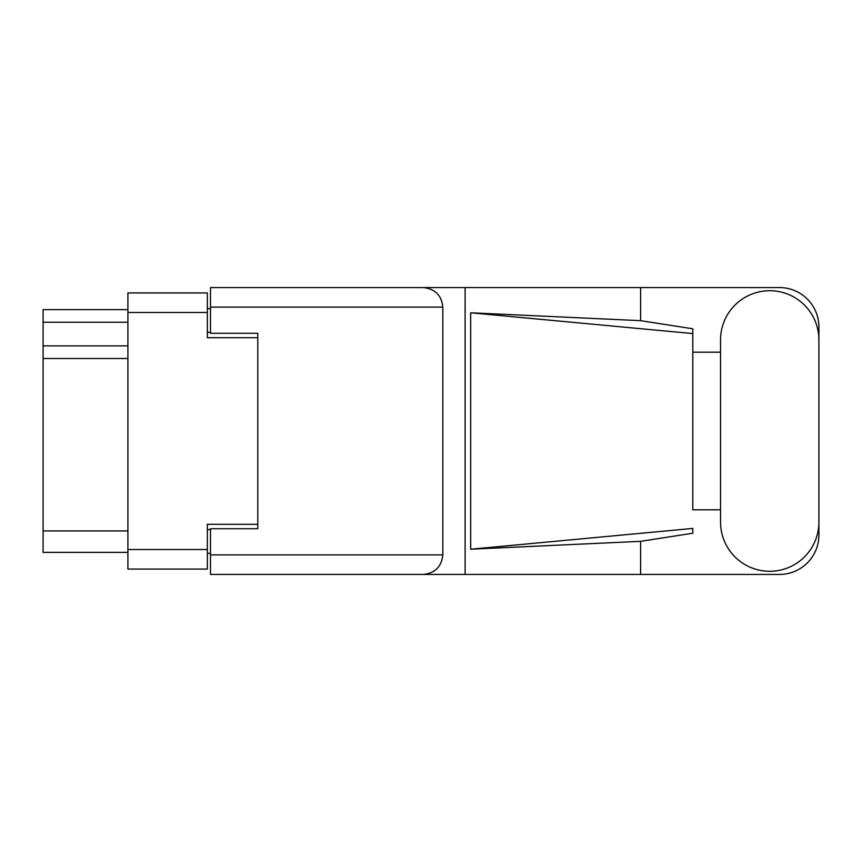 <?xml version="1.0" encoding="UTF-8"?>
<svg xmlns="http://www.w3.org/2000/svg" width="862" height="862" viewBox="0 0 862 862"><rect width="100%" height="100%" fill="white"/><g stroke="black" fill="none" stroke-linecap="round" stroke-linejoin="round"><path stroke-width="1.29" d="M257.781 528.718L257.781 524.312L207.343 524.312L207.343 569.071L127.899 569.071L127.899 292.929L207.343 292.929L207.343 337.688L257.781 337.688L257.781 333.282L257.781 528.718L210.49 528.718L210.49 554.891L442.82 554.891L442.82 307.109L210.49 307.109L210.49 287.563L779.496 287.563A39.404 39.404 0 0 1 818.9 326.967L818.9 352.192M210.49 553.307L207.343 553.307M207.343 308.693L210.49 308.693M127.899 322.248L43.1 322.248L43.1 309.63L127.899 309.63M127.899 552.37L43.1 552.37L43.1 530.927L127.899 530.927M127.899 358.495L43.1 358.495L43.1 530.927M43.1 322.248L43.1 345.888L127.899 345.888M43.1 358.495L43.1 345.888M720.546 522.103A49.177 49.177 0 0 0 769.723 571.28A49.177 49.177 0 0 0 818.9 522.103L818.9 339.897A49.177 49.177 0 0 0 769.723 290.72A49.177 49.177 0 0 0 720.546 339.897L720.546 522.103M442.82 554.891C441.581 566.679 435.062 573.187 423.274 574.437L779.496 574.437A39.404 39.404 0 0 0 818.9 535.033L818.9 509.808M720.546 509.808L692.8 509.808L692.8 333.572L692.8 509.808M470.684 312.787L692.8 333.572L692.8 328.778L640.606 320.664L470.684 312.787L470.684 549.213L692.8 528.428L692.8 533.222L640.606 541.336L640.606 574.437M470.684 549.213L640.606 541.336M640.606 320.664L640.606 287.563M423.274 574.437L210.49 574.437L465.114 574.437L465.114 287.563L210.49 287.563M692.8 352.192L720.546 352.192M257.781 333.282L210.49 333.282L210.49 307.109M210.49 574.437L210.49 554.891M423.274 287.563C435.062 288.813 441.581 295.321 442.82 307.109M127.899 549.525L207.343 549.525M207.343 312.475L127.899 312.475M207.343 529.667L210.49 529.667M210.49 332.333L207.343 332.333"/></g></svg>
